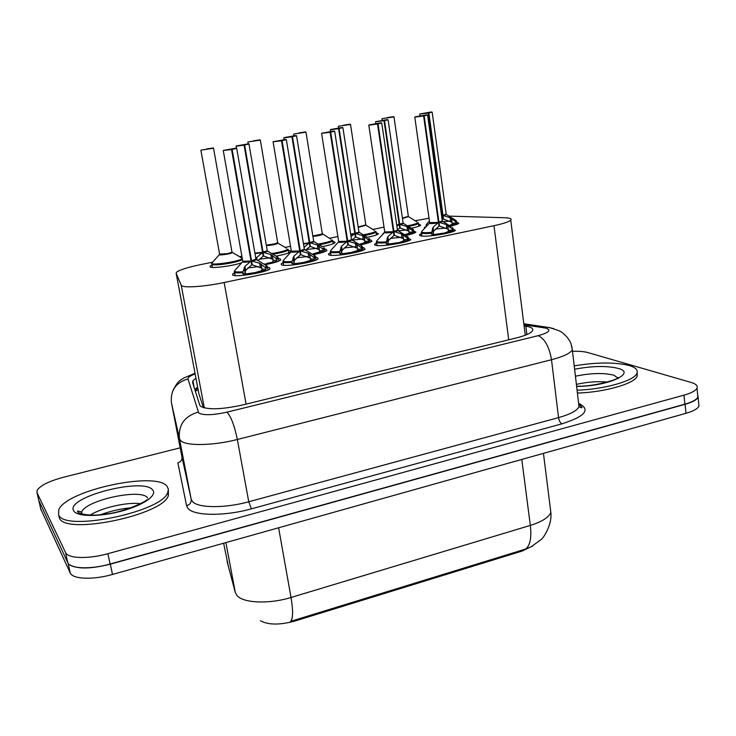<?xml version="1.0" encoding="UTF-8"?>
<svg xmlns="http://www.w3.org/2000/svg" width="736" height="736" viewBox="0 0 736 736"><rect width="100%" height="100%" fill="white"/><g stroke="black" fill="none" stroke-linecap="round" stroke-linejoin="round"><path stroke-width="1.1" d="M241.73 262.752C233.514 265.733 213.33 268.53 210.386 267.113L210.054 266.119L211.986 265.034M288.402 250.498L290.058 250.728L290.702 251.776C288.944 253.147 284.059 254.601 276.046 256.137M332.828 241.463L334.227 241.638L335.082 242.705C333.592 243.91 329.314 245.217 322.258 246.624M376.188 232.64L378.414 233.846C377.154 234.894 373.456 236.063 367.328 237.332M418.545 224.029L420.725 225.188C419.676 226.099 416.53 227.13 411.286 228.261M278.346 258.584L280.149 258.851L280.756 259.992C278.788 261.51 273.507 263.092 264.905 264.721M324.576 249.108L326.103 249.32L326.931 250.479C325.275 251.813 320.657 253.23 313.076 254.72M369.665 239.872L370.926 240.028L371.984 241.196C370.594 242.356 366.602 243.616 360.014 244.968M413.66 230.856L415.932 232.134C414.782 233.137 411.387 234.25 405.757 235.456M424.562 228.399L424.313 227.544L426.236 226.513M456.596 222.051L458.841 223.284C457.875 224.14 455.05 225.106 450.34 226.173M267.49 267.306L269.45 267.619L270.011 268.861C267.591 272.099 237.268 277.334 232.99 275.236L232.594 274.04L234.637 272.854M315.68 257.352L317.345 257.6L318.136 258.87C315.873 261.942 286.69 266.901 281.851 265.024L281.226 263.801L283.25 262.642M362.636 247.655L364.007 247.839L365.047 249.118C362.931 252.052 334.779 256.763 329.424 255.07L328.569 253.837L330.574 252.696M408.406 238.197L410.78 239.614C408.793 242.402 381.598 246.891 375.774 245.382L374.67 244.14L376.666 243.027M453.036 228.979L455.372 230.34C453.514 232.99 427.193 237.277 420.946 235.934L419.584 234.692L421.572 233.606M212.704 262.154L200.082 264.73C187.376 267.407 179.547 269.9 176.576 272.228L176.152 273.295L181.222 285.228L182.096 285.954C185.877 287.978 206.227 286.359 224.158 282.514L493.976 225.704C503.295 223.689 508.889 221.849 510.756 220.174C511.98 218.758 509.855 217.939 504.372 217.727L448.794 216.117M260.415 620.752C268.309 625.03 279.79 625.131 294.878 621.046L522.118 551.071L532.726 545.992M176.152 273.295L198.84 393.558L203.44 407.68M429.024 218.215L415.104 220.772M384.026 227.13L372.756 229.43M337.879 236.56L329.397 238.298M290.518 246.247L284.979 247.379M241.868 256.192L239.476 256.68M227.111 561.596L235.308 592.489L236.716 595.176C242.402 603.115 268.787 604.403 291.024 597.476C293.232 610.696 293.075 618.663 290.554 621.386L525.449 549.12L531.006 546.912L541.052 539.58C542.147 539.626 552.405 525.697 550.841 512.366L550.224 507.398M697.599 394.22L698.105 397.219C696.808 399.832 692.466 402.196 685.096 404.312L110.326 564.172C90.924 569.02 77.363 569.222 69.653 564.788M698.685 403.392L698.952 406.116C697.654 408.784 693.33 411.185 685.97 413.319L112.507 574.448C93.012 580.088 72.579 579.241 70.224 572.939L40.728 508.935M195.942 378.175L192.887 380.825L192.584 382.444L199.75 405.131L200.698 406.392C207.819 409.952 221.729 409.501 242.429 405.021L516.396 337.934C525.43 335.644 530.803 333.252 532.514 330.768C533.637 328.596 531.41 327.069 525.844 326.177L524.078 325.91M572.507 351.32C578.993 351.109 584.09 351.523 587.788 352.544L691.15 382.453C695.989 383.898 697.949 385.802 697.029 388.166C695.722 390.733 691.371 393.061 683.983 395.158L107.907 553.693C88.32 559.24 67.85 558.569 65.559 552.543L37.03 492.715L37.113 490.36C40.25 485.502 49.082 481.123 63.618 477.222L180.191 447.819M697.618 394.432L697.875 397.1C696.578 399.712 692.236 402.068 684.866 404.184L110.087 564.015C90.556 569.609 70.113 568.845 67.786 562.681L38.75 500.397M525.21 334.871L525.9 334.981M194.801 389.445L197.616 387.062M443.642 233.671L432.768 235.318L431.443 233.275C423.964 233.864 420.615 233.551 421.397 232.318L422.593 233.404L431.443 233.275L433.072 227.323L438.435 222.392L438.96 226.118L433.614 231.196L433.127 233.56L434.304 234.526L441.977 233.349L443.688 233.993M427.542 114.982L424.138 115.837L438.95 222.29L446.329 224.572L452.318 228.914L452.953 228.464L452.622 227.59M424.138 115.837L426.898 114.807L415.398 116.812L423.623 115.929L438.426 222.309C432.814 223.266 429.888 223.385 429.649 222.677L438.435 222.392M438.408 222.143L442.299 221.104L427.616 115.092L422.142 115.764M447.727 225.363L448.408 230.359L452.474 229.972L452.244 231.233L444.967 233.735M442.962 233.542L448.169 231.619L448.408 230.359M423.623 115.929L415.233 117.07L422.142 115.745M442.906 233.156L444.921 233.404M438.95 222.29L439.466 226.007L438.794 224.931M435.427 229.043L446.08 228.05M448.252 229.31L439.466 226.007M452.474 229.972L452.318 228.914L452.971 228.464L453.376 231.435M441.609 216.145L442.529 215.62L443.026 219.208M432.115 112.111L428.84 112.921L443.017 215.519L450.119 217.727L455.897 221.904L456.513 221.481L456.228 220.699M441.554 215.712L442.529 215.62M428.84 112.921L431.471 111.946L420.412 113.868L432.179 112.203L446.237 214.397L443.008 215.436L446.2 214.139M426.061 225.244L426.696 226.136L426.144 224.784M451.472 218.491L452.125 223.312L456.044 222.925L455.823 224.14L449.944 225.934M449.126 225.428L451.895 224.517L452.125 223.312M428.343 113.013L419.787 114.025L428.343 113.013L442.52 215.538L441.554 215.722M443.017 215.519L443.514 219.107L442.87 218.086M442.916 221.637L450.018 221.15M451.978 222.3L443.514 219.107M456.044 222.925L455.897 221.904L456.522 221.481L456.909 224.324M408.351 226.486L409.648 226.228C414.543 225.198 417.478 224.268 418.453 223.431L418.848 226.191M402.408 218.086L408.351 216.32M387.053 117.64L393.364 116.638L387.072 117.797M409.648 226.228C414.534 225.198 417.468 224.268 418.453 223.431L418.085 222.576C417.146 223.551 413.54 224.636 407.275 225.832M167.072 486.349L168.378 489.201L167.753 492.494C162.389 511.962 63.728 532.34 58.632 514.722L58.76 509.754C66.268 490.148 156.547 470.985 167.072 486.349M168.369 490.397L168.369 495.604C163.042 515.2 64.446 535.606 59.322 517.85L58.788 515.421M574.218 365.884C596.546 362.186 614.827 362.057 629.068 365.488C635.61 367.43 638.213 370.061 636.898 373.364C634.322 380.797 604.44 389.353 577.07 390.2M637.109 372.821L637.192 376.179C634.625 383.668 604.771 392.251 577.41 393.07M398.424 243.156L387.421 244.821L386.087 242.751C378.847 243.312 375.636 242.972 376.482 241.73L377.448 242.816L386.087 242.751L387.863 236.698L393.401 231.684L393.953 235.446L388.452 240.617L387.936 243.009L389.123 243.993L396.888 242.806L398.47 243.487M381.671 122.986L378.037 123.906L393.907 231.5L401.46 233.873L407.505 238.28L408.324 237.719L407.956 236.799M378.037 123.906L381.128 122.802L369.325 124.872L377.504 123.998L393.383 231.601C387.798 232.558 384.919 232.668 384.744 231.941L393.401 231.684M402.886 234.683L403.622 239.734L407.67 239.347L407.413 240.635L399.786 243.22M397.909 243.036L403.346 241.012L403.622 239.734M377.504 123.998L369.15 125.129L376.16 123.814M397.845 242.604L399.731 242.889M393.926 231.573L394.478 235.336L393.76 234.131M390.347 238.39L401.037 237.296M397.458 230.009L397.808 230.653L394.68 231.785M393.364 231.417L397.504 230.313L393.907 231.5M376.16 123.786L377.908 123.685M403.457 238.666L394.478 235.336M407.67 239.347L407.505 238.28L408.342 237.728L408.774 240.727M352.01 252.899L340.888 254.573L339.535 252.485C332.534 253.009 329.48 252.641 330.372 251.39L331.136 252.476L339.535 252.485L341.476 246.321L347.18 241.215L347.778 245.024L342.102 250.277L341.568 252.706L342.755 253.708L350.612 252.503L352.066 253.221M334.586 131.21L330.703 132.195L347.714 241.104L355.433 243.423L361.514 247.885L362.554 247.213L362.186 246.247M321.595 133.4L338.652 241.454L347.18 241.215M330.703 132.195L334.144 131.017L322.028 133.142L328.955 132.075M356.868 244.232L357.659 249.348L361.698 248.97L361.404 250.277L353.409 252.954M351.67 252.798L351.596 252.301L357.356 250.645L357.659 249.348M330.151 132.287L321.577 133.28L330.151 132.287L347.171 241.132C342.672 241.942 339.83 242.144 338.624 241.73M351.596 252.301L353.363 252.614M347.714 241.104L348.312 244.913L347.548 243.552M344.08 247.986L354.816 246.79M357.494 248.271L348.312 244.913M351.495 239.439L351.872 240.102L348.487 241.316M347.705 241.022L351.55 239.761L347.134 240.93M328.946 132.038L330.574 131.965M361.698 248.97L361.514 247.885L362.563 247.222L363.032 250.258M304.373 262.899L293.121 264.592L291.741 262.467C284.998 262.964 282.09 262.577 283.038 261.317L283.581 262.384L291.741 262.467L293.848 256.192L299.736 251.004L300.371 254.849L294.52 260.204L293.968 262.669L295.164 263.672L303.103 262.467L304.419 263.23M286.24 139.647L282.081 140.696L300.288 250.893L308.182 253.221L314.309 257.747L315.597 256.956L315.063 255.898M273.102 141.892L291.346 251.215L299.736 251.004M282.081 140.696L285.899 139.454L273.452 141.634L280.471 140.558M309.644 254.04L310.482 259.21L314.502 258.851L314.18 260.176L305.808 262.945M304.216 262.844L304.115 262.255L310.15 260.535L310.482 259.21M281.52 140.797L273.084 141.772L281.52 140.797L299.718 250.921C295.283 251.73 292.477 251.924 291.309 251.519L291.373 251.556M304.115 262.255L305.753 262.605M300.288 250.893L300.923 254.739L300.095 253.184M296.58 257.858L307.363 256.533M304.336 249.108L300.27 250.81L304.722 249.798L301.079 251.105M280.471 140.521L286.359 139.776L304.391 249.458M310.298 258.124L300.923 254.739M314.502 258.851L314.309 257.747L315.615 256.956L315.238 255.944M255.438 273.166L244.058 274.878L242.659 272.725C236.173 273.185 233.422 272.78 234.407 271.51L234.766 272.568L242.659 272.725L244.941 266.331L251.022 261.059L251.694 264.942L245.658 270.388L245.079 272.89L246.284 273.912L254.325 272.688L255.493 273.498M236.596 148.313L232.134 149.436L251.583 260.94L259.661 263.286L265.843 267.876L267.416 266.938L266.791 265.816M223.284 150.622L242.76 261.252L251.022 261.059M232.134 149.436L236.339 148.12L223.551 150.356L230.672 149.27M261.142 264.114L262.044 269.339L266.046 268.99L265.687 270.342L256.91 273.212M255.539 273.488L255.364 272.476L261.676 270.692L262.044 269.339M231.555 149.537L223.256 150.494L231.555 149.537L251.004 260.967C246.615 261.768 243.846 261.97 242.724 261.565M255.364 272.476L256.855 272.863M251.583 260.94L252.264 264.831L251.362 263.028M247.793 267.996L258.649 266.542M261.86 268.244L252.264 264.831M255.926 259.035L251.565 260.857L256.33 259.744L252.393 261.151M230.662 149.224L236.725 148.451L255.99 259.403M266.046 268.99L265.843 267.876L267.426 266.938L267.067 265.898M364.302 235.529L366.758 235.051C371.928 233.956 375.047 232.972 376.105 232.079L376.528 234.867M358.184 226.955L365.847 224.903M343.583 125.194L349.977 124.172L343.611 125.35M366.758 235.051C371.919 233.965 375.038 232.972 376.105 232.079L375.728 231.214C374.569 232.337 370.392 233.551 363.188 234.858M319.139 244.784L322.791 244.094C328.274 242.935 331.596 241.877 332.736 240.93L333.187 243.745M312.828 235.998L322.34 233.974L312.828 235.998L322.34 233.974L305.992 132.176L293.664 134.035L305.918 132.075M299.037 132.931L305.514 131.9L299.064 133.096M322.791 244.094C328.274 242.935 331.586 241.877 332.736 240.93L332.359 240.046C330.924 241.334 326.131 242.687 317.989 244.094M272.826 254.26L277.739 253.359C283.553 252.126 287.077 251.004 288.319 249.992L288.797 252.844M266.294 245.143L273.479 244.324L277.684 242.705L273.479 244.324L266.294 245.143L278.042 243.322C275.476 244.545 271.584 245.3 266.377 245.594M253.368 140.861L259.928 139.822L253.405 141.036M277.739 253.359C283.544 252.126 287.068 251.004 288.319 249.992L287.932 249.099C286.166 250.571 280.729 252.062 271.621 253.561M211.802 263.387L212.042 264.601C215.436 265.273 221.941 264.693 231.536 262.862C237.093 261.694 240.736 260.581 242.457 259.541M219.705 254.38L227.479 253.653L232.015 252.246L227.479 253.653L219.576 254.049L200.891 150.282M206.54 148.994L213.182 147.936L206.568 149.169M211.766 263.736C211.858 265.503 218.445 265.208 231.536 262.862L241.454 260.075M396.906 226.219L399.216 224.48L399.749 228.105L397.422 229.77M388.028 119.784L384.542 120.649L399.712 224.379L406.971 226.605L412.786 230.837L413.577 230.313L413.255 229.494M396.695 224.82L399.216 224.48M384.542 120.649L387.476 119.609L376.142 121.587L382.711 120.566M382.932 233.781L382.665 234.499M408.333 227.378L409.041 232.245L412.951 231.868L412.703 233.1L405.361 235.226M404.57 234.738L408.784 233.478L409.041 232.245M384.026 120.741L375.599 121.734L384.026 120.741L399.197 224.397L396.695 224.83M399.712 224.379L400.246 228.004L399.565 226.863M397.983 230.754L406.704 229.972M403.107 222.907L403.438 223.514L400.439 224.581M399.703 224.296L403.144 223.183L399.179 224.232M382.711 120.538L388.102 119.885L403.144 223.192L413.2 229.42L412.307 230.074M408.885 231.224L400.246 228.004M412.951 231.868L412.786 230.837L413.586 230.313L414 233.192M351.063 236.606L354.807 233.56L355.378 237.231L351.909 239.991M342.829 127.65L339.103 128.57L355.322 233.459L362.738 235.695L368.598 239.991L369.582 239.366L369.205 238.455L368.11 239.218M339.103 128.57L342.36 127.466L330.731 129.49L338.578 128.662L354.798 233.478L350.676 234.112L354.807 233.56M354.77 233.294L358.984 232.19L342.912 127.751L337.401 128.469M364.118 236.477L364.872 241.408L368.764 241.04L368.488 242.282L360.842 244.803M359.104 244.426L364.587 242.65L364.872 241.408M338.578 128.662L330.565 129.748L337.392 128.441M359.067 244.214L360.787 244.49M355.322 233.459L355.893 237.121L355.157 235.851M351.79 240.184L362.305 239.016M364.716 240.368L355.893 237.121M368.764 241.04L368.598 239.991L369.592 239.366L369.233 238.492M304.051 247.388L309.267 242.88L309.874 246.588L305.679 250.065M296.461 135.718L292.486 136.703L309.782 242.696L317.372 245.024L323.279 249.375L324.493 248.639L324.116 247.719L322.791 248.602M292.486 136.703L296.084 135.534L284.151 137.614L291.944 136.795L309.258 242.797L303.425 243.57L309.267 242.88M309.221 242.586L313.711 241.417L296.553 135.829L290.904 136.574M312.68 254.481L313.821 254.582M318.78 245.815L319.58 250.792L323.463 250.433L323.159 251.703L315.146 254.306M313.582 254.214L313.499 253.681L319.268 252.062L319.58 250.792M291.944 136.795L283.986 137.871L290.895 136.537M313.499 253.681L315.1 253.994M313.775 254.27L311.871 254.012M309.801 242.77L310.399 246.477L309.617 245.033M306.121 249.587L316.774 248.299M319.406 249.752L310.399 246.477M323.463 250.433L323.279 249.375L324.502 248.639L324.972 251.583M255.907 258.971L256.735 257.499L262.55 252.439L263.203 256.183L258.52 260.112M248.888 143.989L244.637 145.047L263.092 252.328L270.848 254.592L276.791 259.008L278.263 258.143L277.895 257.186L276.294 258.216M244.637 145.047L248.593 143.805L236.348 145.94L244.085 145.139L262.54 252.347L254.886 253.083L262.55 252.439M262.494 252.117L267.278 250.884L248.998 144.109L243.193 144.891M276.202 256.229L278.263 258.143L276.791 259.008L276.653 261.372L266.754 263.396L266.91 264.344M263.654 263.994L266.864 264.031L264.491 264.482M272.265 255.392L273.13 260.434L276.984 260.075M272.78 261.722L273.13 260.434M244.085 145.139L236.173 146.197L243.184 144.854M266.754 263.396L268.272 264.068M263.092 252.328L263.736 256.073L262.89 254.408M259.33 259.228L270.066 257.821M272.946 259.366L263.736 256.073M276.653 261.372L268.217 263.746M443.008 215.436L442.492 215.381M300.27 250.801L299.681 250.691M251.565 260.848L250.958 260.7M204.304 407.919L181.222 285.228M522.118 551.071L521.999 550.142M294.878 621.046L294.704 620.071M198.058 389.399L195.39 391.322M246.072 404.128L224.158 282.514M508.714 339.811L493.976 225.704M235.308 592.489L225.888 542.588M525.449 549.12C530.095 545.873 531.723 537.97 530.334 525.412C542.018 521.723 548.854 517.371 550.841 512.366L543.444 453.367M223.634 543.223L228.445 566.803M278.604 527.776L291.024 597.476L530.334 525.412L521.787 459.448M685.97 413.319L685.096 404.312M112.507 574.448L110.326 564.172M70.224 572.939L68.08 563.196M40.968 510.02L39.128 501.768M195.132 373.916C190.146 375.792 187.772 377.458 188.011 378.93L198.72 413.016C203.522 415.5 212.925 415.214 226.936 412.16L538.182 335.662C548.844 332.681 551.503 330.188 546.158 328.182L523.931 324.742M571.808 346.389L572.341 349.922C570.161 353.381 563.215 356.647 551.503 359.72L237.351 439.484C213.201 445.786 185.601 446.182 180.596 440.579L179.437 438.656L191.176 499.201L192.39 501.464C197.57 508.125 224.968 508.429 248.75 501.768L558.55 417.616C570.106 414.359 576.932 410.734 579.02 406.769L578.551 402.785M579.039 403.549C590.888 409.63 585.184 416.392 561.918 423.835L251.408 508.834L248.75 501.768L237.351 439.484C234.434 425.463 230.966 416.355 226.936 412.16M553.628 328.569L546.977 327.216L544.06 327.759M251.408 508.834C224.554 516.414 193.614 515.964 187.91 508.318L186.576 505.724L177.864 462.797C180.863 461.886 182.234 459.936 181.967 456.964L191.176 499.201C191.461 502.504 189.934 504.684 186.576 505.724M37.03 492.715L38.99 501.464M65.559 552.543L67.786 562.681M107.907 553.693L110.087 564.015M683.983 395.158L684.866 404.184M198.085 412.132C184.469 416.245 178.25 425.086 179.437 438.656L171.414 402.592L181.967 456.964M538.182 335.662C544.824 338.772 549.258 346.794 551.503 359.72L558.55 417.616C559.084 420.78 560.206 422.85 561.918 423.835M188.011 378.93C175.876 382.536 170.338 390.43 171.414 402.592M526.893 334.567L525.844 326.177M437.902 222.87C432.207 223.762 429.438 223.818 429.585 223.054L429.64 222.944M442.262 220.818L442.594 221.444L439.686 222.502M451.058 226.614L442.29 221.113L438.932 222.208M431.471 232.383C423.789 232.981 420.587 232.622 421.857 231.288L429.438 223.21M452.962 228.464L452.585 227.544L451.83 228.132M434.304 234.526L432.768 235.318M431.59 234.342L433.127 233.56M432.428 228.546L432.98 232.502M433.072 227.323L433.614 231.196M446.329 224.572L446.853 228.436M452.244 231.233L448.169 231.619M446.246 214.443L443.734 215.722M427.414 225.363L426.494 224.268L429.438 221.131M454.774 219.77L456.145 220.598L455.418 221.15M450.119 217.727L450.625 221.453M455.823 224.14L451.895 224.517M408.397 216.614L402.463 218.5M393.926 116.803L381.92 118.689L393.981 116.895L408.388 216.568L416.797 221.803M81.227 514.749L82.055 514.087L81.622 512.072C85.882 500.002 141.79 488.134 147.623 497.913M147.936 499.431L148.47 499.56M152.766 490.093C157.467 495.448 142.977 505.466 121.063 511.235C99.204 517.095 76.636 516.755 73.664 510.784C64.961 497.232 144.274 476.891 152.766 490.093M90.151 515.108C101.862 507.61 127.089 501.934 140.521 503.672M81.227 513.866L81.622 512.072L77.841 510.968C75.302 512.974 88.495 517.15 106.545 513.949C123.179 512.284 146.013 501.777 146.657 499.818M575.432 376.225C590.732 373.042 603.511 372.692 613.769 375.158L618.452 378.341M574.604 369.233C592.158 365.921 606.639 365.636 618.065 368.359C637.118 373.097 607.55 386.483 576.628 386.409M576.389 384.358C587.236 381.947 597.614 381.174 607.522 382.039M392.84 232.162C387.182 233.054 384.468 233.11 384.689 232.318L384.79 232.254M386.124 241.85C378.672 242.42 375.618 242.024 376.952 240.681L384.523 232.493M406.346 235.814L407.946 236.79L407.008 237.489M389.123 243.993L387.421 244.821M386.244 243.837L387.936 243.009M387.182 237.94L387.78 241.942M387.863 236.698L388.452 240.617M401.46 233.873L402.031 237.783M407.413 240.635L403.346 241.012M346.61 241.712C340.98 242.604 338.321 242.641 338.606 241.831L338.689 241.776M339.581 251.565C332.368 252.098 329.461 251.684 330.86 250.323L338.431 242.024M360.484 245.254L362.176 246.266L361.017 247.084M342.755 253.708L340.888 254.573M339.71 253.58L341.568 252.706M340.759 247.581L341.394 251.629M341.476 246.321L342.102 250.277M355.433 243.423L356.04 247.37M361.404 250.277L357.356 250.645M299.147 251.5C293.563 252.393 290.941 252.43 291.3 251.602M304.391 249.43L315.22 255.981L313.803 256.947M291.796 261.538C284.823 262.034 282.072 261.602 283.526 260.222L291.116 251.804M313.435 254.932L315.22 255.981L316.112 260.029M295.164 263.672L293.121 264.592M291.925 263.571L293.968 262.669M293.103 257.48L293.784 261.574M293.848 256.192L294.52 260.204M308.182 253.221L308.835 257.214M314.18 260.176L310.15 260.535M250.406 261.565C244.858 262.448 242.3 262.476 242.724 261.639L242.779 261.602M255.981 259.366L267.03 265.954L265.319 267.058M242.714 271.777C235.998 272.246 233.395 271.786 234.904 270.397L242.521 261.86M265.153 264.868L267.03 265.954L267.416 266.938M246.284 273.912L244.058 274.878M242.852 273.847L245.079 272.89M244.15 267.646L244.886 271.786M244.941 266.331L245.658 270.388M259.661 263.286L260.36 267.324M265.687 270.342L261.676 270.692M365.893 225.207L358.248 227.378M350.456 124.347L338.339 126.27L350.52 124.448L365.884 225.17L374.385 230.405M322.35 234.002L322.644 234.296C321.098 235.189 317.851 235.897 312.901 236.422M322.304 233.698L330.942 239.209M260.259 139.996L247.857 142.002L260.342 140.107L277.693 242.714M286.442 248.225L277.739 243.009M231.969 251.951L232.337 252.577C231.61 253.837 217.24 255.916 219.54 254.426L219.586 254.334M213.44 148.12L200.873 150.172L213.532 148.23L232.015 252.255L227.479 253.653L219.549 254.306M240.856 257.471L242.144 257.747M242.282 258.52C239.568 261.712 206.669 266.294 212.198 262.724L219.374 254.61M398.682 224.94L396.759 225.253M383.116 234.02L384.707 231.702M411.764 228.556L413.577 230.313M406.971 226.605L407.514 230.368M412.703 233.1L408.784 233.478M354.255 234.039L350.741 234.554M358.938 231.904L359.288 232.521L356.068 233.662M367.687 237.553L358.984 232.199L355.304 233.376M362.738 235.695L363.317 239.504M368.488 242.282L364.587 242.65M308.697 243.358L303.499 244.021M313.665 241.114L314.024 241.758L310.555 242.981M322.515 246.772L313.711 241.426L309.782 242.687M317.372 245.024L317.998 248.878M323.159 251.703L319.268 252.062M261.97 252.926L254.969 253.57M267.223 250.562L267.6 251.224L263.874 252.531M277.877 257.204L267.278 250.893L263.083 252.246M256.735 257.499L257.214 260.259M270.848 254.592L271.51 258.483M210.054 266.119L210.229 267.048M424.313 227.544L424.433 228.335M232.594 274.04L232.797 275.154M281.226 263.801L281.41 264.859M328.569 253.837L328.734 254.84M374.67 244.14L374.817 245.079M419.584 234.692L419.713 235.584M197.782 387.964L195.022 390.144M525.256 335.239L510.756 220.174M698.952 406.116L698.105 397.219M578.717 404.174C581.918 406.87 582.802 408.038 581.348 407.689L579.02 406.769L572.341 349.922L570.998 343.694C568.091 336.039 560.078 330.887 559.434 330.906L550.114 327.704L523.802 323.766M697.029 388.166L697.875 397.1M195.022 373.299L183.926 377.927C181.737 379.84 178.379 379.252 172.62 391.248M194.111 387.265L192.887 380.825M421.498 233.091L421.921 236.054M414.782 117.07L429.649 222.677M456.513 221.481L456.145 220.598L446.237 214.406M426.153 225.943L426.245 226.614M419.796 114.117L420.017 115.699M381.929 118.781L382.15 120.272M167.753 492.494L168.369 495.604M131.091 507.757C120.64 508.769 110.474 511.078 100.611 514.694M636.898 373.364L637.192 376.179M618.157 378.488L618.166 377.614C619.638 378.7 594.872 386.934 576.601 386.198M408.333 237.719L407.946 236.79L397.504 230.322L381.763 123.105L377.918 123.685M376.593 242.558L377.053 245.548M368.8 125.129L384.744 231.941M362.554 247.213L362.176 246.266L351.55 239.77L334.687 131.33L330.584 131.965M330.51 252.264L330.998 255.3M283.185 262.237L283.71 265.319M234.572 272.486L235.134 275.604M267.426 266.938L267.959 270.057M338.358 126.362L338.588 127.898M293.682 134.136L293.949 135.737M247.876 142.103L248.17 143.824M242.236 258.262L232.015 252.255M211.904 264.546L212.428 267.426M375.618 121.836L375.857 123.446M330.289 129.748L330.556 131.413M369.592 239.366L370.033 242.273M283.792 137.862L284.078 139.61M324.116 247.719L324.493 248.639M236.063 146.197L236.394 148.12M278.272 258.143L278.778 261.114"/></g></svg>
